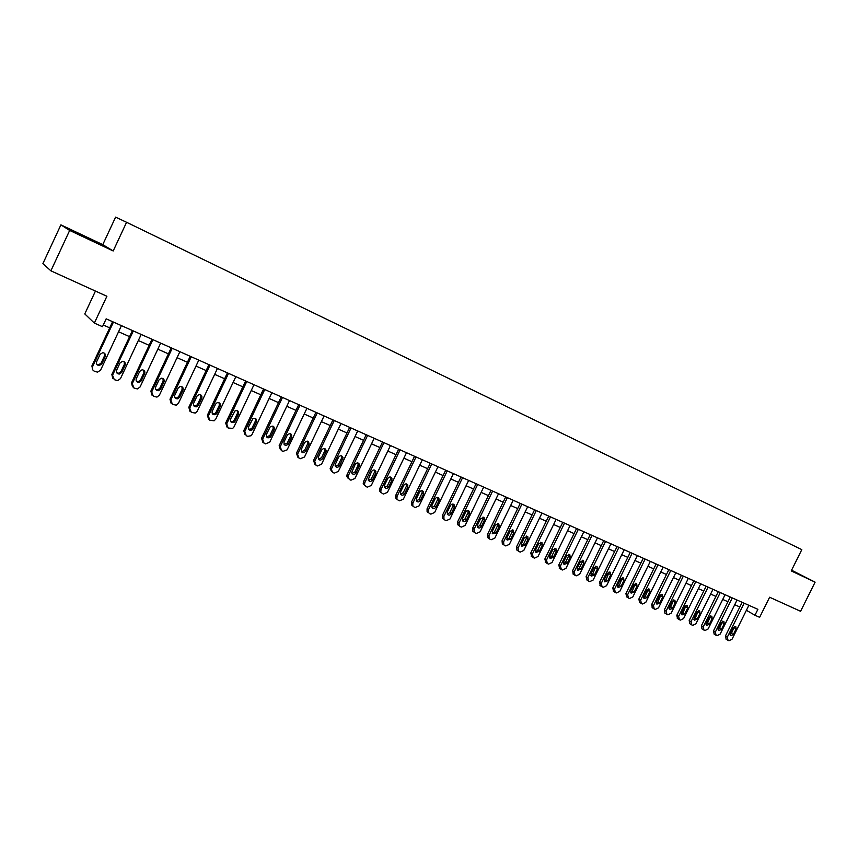 <?xml version="1.0" encoding="UTF-8"?>
<svg xmlns="http://www.w3.org/2000/svg" width="858" height="858" viewBox="0 0 858 858"><rect width="100%" height="100%" fill="white"/><g stroke="black" fill="none" stroke-linecap="round" stroke-linejoin="round"><path stroke-width="1.29" d="M95.442 291.066L84.781 313.921L94.359 323.091L102.499 326.694L106.167 318.833L757.893 609.33L754.954 615.25L759.641 617.32L769.615 597.232L800.589 611.293L815.1 582.164L791.58 570.216M60.897 224.871L42.9 263.61L50.89 270.828L69.67 230.427L113.192 250.965L126.576 222.286L115.605 217.128L102.778 244.648L60.897 224.871L69.67 230.427M126.576 222.286L801.812 549.624L791.237 570.902L815.1 582.164M94.359 323.091L106.896 296.267L50.89 270.828M746.396 610.295L754.954 615.25M103.282 325L109.727 327.853M118.565 331.767L129.569 336.647M138.342 340.529L149.131 345.313M157.84 349.163L168.415 353.85M177.048 357.679L187.419 362.269M195.989 366.066L206.156 370.57M214.661 374.345L224.624 378.753M233.076 382.496L242.846 386.829M251.233 390.54L260.8 394.777M269.133 398.466L278.518 402.627M286.786 406.295L295.989 410.371M304.204 414.006L313.224 418.007M321.375 421.621L330.233 425.536M338.32 429.118L347.007 432.968M355.04 436.529L363.556 440.304M371.535 443.833L379.89 447.533M387.816 451.051L395.999 454.676M403.871 458.161L411.915 461.722M419.734 465.186L427.616 468.683M435.381 472.125L443.114 475.546M450.825 478.968L458.408 482.325M466.076 485.725L473.519 489.017M481.134 492.385L488.427 495.624M495.999 498.97L503.153 502.144M510.671 505.48L517.696 508.59M525.171 511.904L532.067 514.95M539.478 518.243L546.246 521.235M553.625 524.506L560.263 527.445M567.588 530.694L574.099 533.579M581.381 536.808L587.773 539.639M595.012 542.835L601.286 545.624M608.472 548.809L614.628 551.533M621.782 554.697L627.82 557.378M634.92 560.521L640.851 563.148M647.908 566.28L653.732 568.854M660.746 571.964L666.462 574.495M673.433 577.584L679.043 580.072M685.971 583.14L691.484 585.574M698.369 588.631L703.775 591.023M710.628 594.058L715.926 596.407M722.736 599.431L727.949 601.737M734.716 604.729L739.821 606.992M791.355 570.667L801.479 575.364L791.526 570.334M113.192 250.965L102.778 244.648M72.49 231.252L104.054 246.149L84.041 236.068L72.49 231.252M83.752 236.701L84.041 236.068M748.873 605.308L732.067 639.189L729 640.733L728.045 640.336L727.316 637.162L744.154 603.206M742.149 602.316L725.439 635.992L727.316 637.162M733.322 634.566L730.63 635.681L730.276 633.268L733.097 627.595L735.756 626.469L736.132 628.903L733.322 634.566L731.434 633.418L730.04 634.673M734.48 626.34L731.434 633.418M726.179 639.167L725.439 635.992M737.043 600.042L720.152 634.105L717.063 635.671L716.098 635.263L715.347 632.067L732.271 597.908M730.276 597.018L713.491 630.909L715.347 632.067M721.406 629.472L718.682 630.576L718.339 628.153L721.17 622.447L723.862 621.321L724.238 623.766L721.406 629.472L719.54 628.313L718.103 629.59M722.597 621.171L719.54 628.313M714.242 634.094L713.491 630.909M725.074 594.701L708.107 628.978L704.986 630.544L704.01 630.126L703.249 626.908L720.248 592.556M718.275 591.677L701.415 625.75L703.249 626.908M709.362 624.302L706.606 625.407L706.252 622.972L709.094 617.234L711.829 616.119L712.204 618.575L709.362 624.302L707.518 623.155L706.027 624.452M710.574 615.937L707.518 623.155M702.048 628.903L701.415 625.75M712.977 589.307L695.924 623.787L692.771 625.353L691.795 624.935L691.012 621.696L708.097 587.129M706.134 586.261L689.188 620.538L691.012 621.696M697.179 619.09L694.39 620.184L694.036 617.739L696.889 611.958L699.656 610.853L700.031 613.32L697.179 619.09L695.345 617.942L693.811 619.251M698.412 610.66L695.345 617.942M689.843 623.723L689.188 620.538M700.729 583.858L683.601 618.532L680.415 620.109L679.429 619.68L678.635 616.419L695.795 581.649M693.854 580.78L676.823 615.272L678.635 616.419M684.856 613.802L682.035 614.896L681.681 612.44L684.545 606.627L687.344 605.523L687.719 608L684.856 613.802L683.043 612.666L681.466 613.996M686.11 605.308L683.043 612.666M677.498 618.479L676.823 615.272M688.352 578.335L671.128 613.223L667.921 614.8L666.923 614.371L666.108 611.078L683.354 576.104M681.424 575.246L664.317 609.941L666.108 611.078M672.393 608.461L669.53 609.545L669.176 607.089L672.061 601.244L674.881 600.128L675.267 602.627L672.393 608.461L670.591 607.335L668.961 608.665M673.659 599.903L670.591 607.335M665.014 613.17L664.317 609.941M675.814 572.747L658.515 607.85L655.287 609.427L654.268 608.998L653.431 605.684L670.763 570.495M668.854 569.648L651.662 604.547L653.431 605.684M659.781 603.056L656.874 604.139L656.52 601.662L659.416 595.784L662.29 594.68L662.666 597.189L659.781 603.056L657.989 601.93L656.327 603.281M661.078 594.433L657.989 601.93M652.38 607.807L651.662 604.547M663.148 567.095L645.763 602.413L642.492 604L641.462 603.56L640.615 600.225L658.032 564.821M656.134 563.974L638.856 599.088L640.615 600.225M647.018 597.586L644.079 598.659L643.725 596.181L646.632 590.261L649.538 589.167L649.924 591.677L647.018 597.586L645.248 596.471L643.532 597.833M648.337 588.899L645.248 596.471M639.596 602.37L638.856 599.088M650.321 561.379L632.85 596.911L629.547 598.498L628.506 598.058L627.638 594.691L645.141 559.073M643.264 558.236L625.911 593.575L627.638 594.691M634.105 592.052L631.123 593.125L630.769 590.626L633.697 584.673L636.647 583.59L637.022 586.111L634.105 592.052L632.357 590.937L630.598 592.31M635.446 583.301L632.357 590.937M626.672 596.878L625.911 593.575M637.344 555.598L619.787 591.344L616.452 592.942L615.4 592.492L614.51 589.103L632.11 553.26M630.244 552.434L612.794 587.987L614.51 589.103M621.042 586.454L618.017 587.515L617.674 585.017L620.613 579.021L623.594 577.949L623.981 580.48L621.042 586.454L619.315 585.349L617.503 586.733M622.404 577.638L619.315 585.349M613.588 591.323L612.794 587.987M624.206 549.742L606.563 585.714L603.206 587.312L602.134 586.861L601.233 583.44L618.908 547.383M617.074 546.557L599.538 582.335L601.233 583.44M607.818 580.791L604.751 581.831L604.407 579.332L607.367 573.305L610.392 572.232L610.767 574.774L607.818 580.791L606.113 579.686L604.246 581.08M609.212 571.911L606.113 579.686M600.353 585.703L599.538 582.335M610.917 543.822L593.189 580.008L589.789 581.617L588.717 581.156L587.784 577.713L605.555 541.43M603.732 540.615L586.111 576.608L587.784 577.713M594.433 575.064L591.323 576.093L590.99 573.584L593.961 567.513L597.029 566.452L597.404 569.004L594.433 575.064L592.749 573.959L590.84 575.364M595.849 566.119L592.749 573.959M586.958 580.008L586.111 576.608M597.468 537.827L579.643 574.238L576.222 575.847L575.128 575.386L574.184 571.911L592.041 535.403M590.24 534.598L572.522 570.817L574.184 571.911M580.898 569.262L577.734 570.27L577.402 567.76L580.383 561.658L583.504 560.606L583.88 563.159L580.898 569.262L579.236 568.168L577.262 569.573M582.335 560.242L582.207 562.087L579.236 568.168M573.412 574.259L572.522 570.817M583.848 531.756L565.937 568.404L562.483 570.012L561.379 569.551L560.403 566.044L578.356 529.3M576.576 528.507L558.773 564.961L560.403 566.044M567.192 563.384L563.974 564.382L563.652 561.872L566.655 555.727L569.819 554.697L570.184 557.25L567.192 563.384L565.551 562.301L563.524 563.717M568.65 554.311L568.532 556.188L565.551 562.301M559.695 568.425L558.773 564.961M570.066 525.611L552.059 562.494L548.573 564.114L547.458 563.631L546.471 560.102L564.51 523.133M562.751 522.35L544.862 559.019L546.471 560.102M553.313 557.443L550.042 558.419L549.731 555.909L552.756 549.721L555.973 548.712L556.327 551.265L553.313 557.443L551.694 556.359L549.624 557.786M554.804 548.294L554.697 550.203L551.694 556.359M545.817 562.537L544.862 559.019M556.113 519.39L538.02 556.51L534.491 558.129L533.365 557.646L532.357 554.096L550.482 516.881M548.745 516.108L530.77 553.013L532.357 554.096M539.274 551.415L535.939 552.37L535.649 549.871L538.674 543.65L541.956 542.653L542.299 545.205L539.274 551.415L537.666 550.353L535.542 551.78M540.787 542.213L540.69 544.154L537.666 550.353M531.778 556.563L530.77 553.013M541.988 513.095L523.798 550.45L520.238 552.08L519.09 551.587L518.371 551.083L518.06 548.005L536.293 510.553M534.577 509.791L516.505 546.943L518.06 548.005M525.053 545.323L521.653 546.246L521.385 543.758L524.431 537.494L527.767 536.518L528.088 539.081L525.053 545.323L523.477 544.262L521.289 545.699M526.587 536.057L526.512 538.03L523.477 544.262M517.535 550.514L516.806 550.01L516.505 546.943M527.691 506.713L509.405 544.315L505.812 545.945L504.643 545.452L503.871 544.894L503.592 541.838L521.911 504.15M520.227 503.389L502.059 540.787L503.592 541.838M510.649 539.156L507.185 540.047L506.939 537.569L510.006 531.263L513.406 530.319L513.717 532.872L510.649 539.156L509.105 538.105L506.864 539.543M512.215 529.826L512.151 531.831L509.105 538.105M503.11 544.39L502.338 543.833L502.059 540.787M513.202 500.268L494.83 538.105L491.194 539.746L490.025 539.242L489.189 538.62L488.942 535.596L507.357 497.661M505.694 496.921L487.43 534.545L488.942 535.596M496.074 532.915L492.535 533.762L492.31 531.295L495.388 524.957L498.863 524.045L499.152 526.576L496.074 532.915L494.551 531.863L492.245 533.311M497.672 523.509L497.619 525.546L494.551 531.863M488.513 538.181L487.676 537.569L487.43 534.545M498.541 493.725L480.072 531.821L476.404 533.462L475.214 532.957L474.313 532.26L474.109 529.279L492.621 491.087M490.98 490.358L472.629 528.238L474.109 529.279M481.317 526.587C480.212 528.174 479.011 528.442 477.702 527.38L477.509 524.957L480.598 518.564L484.148 517.706L484.405 520.216L481.317 526.587L479.815 525.546L477.456 526.994M482.936 517.117L482.893 519.197L479.815 525.546M473.723 531.906L472.822 531.209L472.629 528.238M483.687 487.108L465.122 525.45L461.422 527.091L460.21 526.587L459.245 525.804L459.084 522.876L477.691 484.438M476.083 483.719L457.625 521.846L459.084 522.876M466.366 520.184C465.218 521.814 463.985 522.05 462.666 520.913L462.505 518.522L465.615 512.097C466.709 510.51 467.921 510.242 469.251 511.282L469.465 513.76L466.366 520.184L464.886 519.154L462.462 520.602M468.018 510.649L467.985 512.752L464.886 519.154M458.751 525.536L457.786 524.764L457.625 521.846M468.65 480.405L449.978 519.004L446.235 520.645L445.012 520.13L443.972 519.251L443.876 516.398L462.58 477.691M460.993 476.984L442.438 515.368L443.876 516.398M451.222 513.695C450.032 515.368 448.766 515.583 447.426 514.35L447.318 512.011L450.439 505.544C451.587 503.914 452.82 503.667 454.161 504.794L454.343 507.239L451.222 513.695L449.774 512.676L447.286 514.124M452.906 504.096L452.895 506.231L449.774 512.676M443.586 519.101L442.535 518.221L442.438 515.368M453.41 473.605L434.652 512.462L430.866 514.124L429.633 513.599L428.496 512.591L428.453 509.824L447.265 470.87M445.699 470.173L427.059 508.815L428.453 509.824M435.885 507.121C434.631 508.837 433.333 509.03 431.992 507.689L431.928 505.426L435.07 498.916C436.272 497.232 437.537 497.007 438.899 498.241L439.028 500.622L435.885 507.121L434.47 506.113L431.917 507.561M437.601 497.458L437.601 499.624L434.47 506.113M428.228 512.569L427.091 511.572L427.059 508.815M437.977 466.731L419.112 505.845L415.293 507.507L414.039 506.971L412.816 505.812L412.848 503.174L431.746 463.953M430.223 463.277L411.475 502.166L412.848 503.174M420.356 500.461C419.026 502.241 417.685 502.391 416.344 500.922L416.344 498.745L419.508 492.192C420.763 490.465 422.072 490.272 423.434 491.613L423.509 493.918L420.356 500.461L418.961 499.463L416.344 500.911M422.093 490.733L422.115 492.932L418.961 499.463M412.666 505.963L411.443 504.804L411.475 502.166M422.34 459.759L403.378 499.142L399.517 500.804L398.251 500.268L396.922 498.916L397.029 496.439L416.033 456.949M414.532 456.284L395.688 495.441L397.029 496.439M404.622 493.715C403.196 495.559 401.823 495.667 400.493 494.036L400.557 491.977L403.732 485.381C405.073 483.59 406.424 483.44 407.775 484.931L407.786 487.13L404.622 493.715L403.26 492.728L400.568 494.176M406.392 483.923L406.424 486.164L403.26 492.728M396.911 499.259L395.581 497.908L395.688 495.441M406.499 452.702L387.441 492.353L383.537 494.026L382.25 493.479L380.813 491.87L381.006 489.607L400.107 449.849M398.638 449.195L379.686 488.62L381.006 489.607M388.674 486.883C387.14 488.803 385.725 488.846 384.427 487.012L384.556 485.124L387.752 478.474C389.2 476.619 390.594 476.522 391.924 478.206L391.859 480.255L388.674 486.883L387.344 485.907L384.588 487.355M390.476 477.027L390.529 479.29L387.344 485.907M380.941 492.481L379.504 490.883L379.686 488.62M390.454 445.549L371.289 485.467L367.342 487.14L366.044 486.593L364.5 484.684L364.768 482.689L383.976 442.664M382.529 442.02L363.492 481.713L364.768 482.689M372.522 479.965C370.838 481.96 369.38 481.928 368.157 479.847L371.557 471.492C373.144 469.541 374.581 469.53 375.868 471.428L375.729 473.284L372.522 479.965L371.224 479L368.393 480.437M374.356 470.045L374.42 472.34L371.224 479M364.757 485.607L363.224 483.697L363.492 481.713M374.195 438.299L354.922 478.496L350.933 480.18L349.614 479.611L348.005 477.316L348.316 475.686L367.621 435.371M366.216 434.749L347.061 474.721L348.316 475.686M356.145 472.951C354.279 475.032 352.788 474.903 351.683 472.533L355.148 464.403C356.917 462.365 358.397 462.441 359.588 464.639L356.145 472.951L354.89 471.997L351.984 473.423M358.022 462.966L358.097 465.283L354.89 471.997M348.369 478.635L346.75 476.351L347.061 474.721M357.711 430.952L338.331 471.428L334.309 473.112L332.968 472.544L331.327 469.766L331.638 468.575L351.051 427.981M349.678 427.37L330.427 467.621L331.638 468.575M339.564 465.84C337.441 468.018 335.928 467.749 335.028 465.036L338.524 457.217C340.519 455.083 342.031 455.287 343.061 457.84L339.564 465.84L338.331 464.897L335.349 466.323M341.473 455.791L341.559 458.14L338.331 464.897M331.756 471.578L330.115 468.811L330.427 467.621M341.001 423.509L321.525 464.264L317.46 465.958L316.098 465.379L314.736 461.379L334.266 420.495M332.915 419.905L313.556 460.435L314.736 461.379M322.747 458.633C320.334 460.896 318.822 460.478 318.2 457.389L321.675 449.946C323.97 447.715 325.493 448.08 326.244 451.029L322.747 458.633L321.557 457.711L318.49 459.116M324.699 448.519L324.807 450.9L321.557 457.711M314.918 464.425L313.556 460.435M324.077 415.958L304.483 457.014L300.375 458.698L299.002 458.118L297.554 454.204L317.235 412.913M315.937 412.333L296.471 453.153L297.608 454.075M305.705 451.34C302.938 453.646 301.458 453.067 301.244 449.592L304.59 442.567C307.261 440.272 308.762 440.808 309.094 444.187L305.705 451.34L304.547 450.418L301.405 451.812M307.69 441.151L307.936 443.286L304.547 450.418M297.812 457.164L296.471 453.153M306.917 408.311L287.108 449.86L283.054 451.351L281.66 450.75L280.244 446.686L299.978 405.223M298.713 404.654L279.14 445.763L280.244 446.686M288.438 443.929L288.32 444.144C285.403 446.214 283.955 445.506 283.977 442.02L287.473 434.749C290.401 432.861 291.817 433.612 291.731 437.022L288.438 443.929L287.312 443.028L284.084 444.412M290.465 433.698L290.594 436.132L287.312 443.028M280.459 449.785L279.14 445.763M289.511 400.557L269.712 442.192L265.508 443.886L264.092 443.286L262.634 439.178L282.486 397.426M281.252 396.868L261.572 438.277L262.634 439.178M270.924 436.432L270.517 437.044C267.578 438.588 266.205 437.741 266.398 434.491L270.259 426.758C273.166 425.418 274.496 426.319 274.238 429.461L270.924 436.432L269.841 435.542L266.516 436.904M272.994 426.126L273.144 428.592L269.841 435.542M262.87 442.31L261.572 438.277M271.879 392.696L251.962 434.631L251.126 435.725L247.705 436.336L246.278 435.725L244.787 431.574L264.747 389.511M263.556 388.985L243.769 430.684L244.787 431.574M253.174 428.818L252.434 429.761C249.549 430.855 248.262 429.879 248.584 426.855L252.82 418.758C255.652 417.889 256.874 418.897 256.499 421.804L253.174 428.818L252.123 427.949L251.394 428.882L248.713 429.29M255.287 418.457L255.448 420.946L252.123 427.949M245.023 434.716L243.769 430.684M253.989 384.716L233.966 426.962L232.743 428.356L228.207 428.056L226.694 423.863L246.761 381.499M245.613 380.984L225.708 422.994L226.694 423.863M235.167 421.106L234.116 422.275C231.317 423.005 230.116 421.954 230.523 419.112L235.113 410.767C237.838 410.242 238.964 411.325 238.513 414.039L235.167 421.106L234.159 420.248L233.119 421.407L230.652 421.568M237.334 410.692L237.505 413.191L234.159 420.248M226.93 427.027L225.708 422.994M235.853 376.63L215.712 419.187L214.135 420.795L209.888 420.27L208.344 416.044L228.528 373.369M227.413 372.876L207.4 415.186L208.344 416.044M216.913 413.288L215.562 414.607C212.859 415.058 211.733 413.942 212.194 411.261L215.572 404.129L217.117 402.724C219.723 402.466 220.774 403.614 220.281 406.166L216.913 413.288L215.948 412.441L214.607 413.76L212.344 413.728M219.133 402.81L219.316 405.341L215.948 412.441M208.58 419.219L207.4 415.186M217.46 368.436L197.201 411.304L195.302 413.052L191.313 412.376L189.725 408.118L210.028 365.122M208.955 364.639L188.824 407.271L189.725 408.118M198.402 405.351L196.793 406.789C194.176 407.003 193.125 405.845 193.618 403.303L197.008 396.117L198.82 394.626C201.319 394.562 202.316 395.752 201.791 398.176L198.402 405.351L197.479 404.515L195.871 405.952L193.769 405.78M200.675 394.819L200.858 397.372L197.479 404.515M189.972 411.304L188.824 407.271M198.799 360.113L178.432 403.303L176.244 405.148L172.469 404.375L170.849 400.075L191.259 356.756M190.229 356.295L169.991 399.249L170.849 400.075M179.622 397.308L177.788 398.809C175.257 398.863 174.249 397.672 174.775 395.227L178.185 387.988L180.212 386.454C182.636 386.54 183.569 387.752 183.033 390.079L179.622 397.308L178.754 396.493L176.909 397.983L174.925 397.715M181.95 386.722L182.143 389.285L178.754 396.493M171.085 403.26L169.991 399.249M179.88 351.683L159.395 395.195L156.95 397.104L153.357 396.257L151.694 391.913L172.233 348.273M171.246 347.833L150.89 391.098L151.694 391.913M160.575 389.146L158.537 390.69C156.081 390.615 155.116 389.393 155.663 387.033L159.084 379.74L161.304 378.174C163.663 378.378 164.554 379.601 164.007 381.864L160.575 389.146L159.749 388.342L157.711 389.886L155.802 389.532M162.966 378.517L163.17 381.081L159.749 388.342M151.93 395.098L150.89 391.098M160.671 343.125L140.079 386.958L137.409 388.921L133.955 388.02L132.271 383.633L152.917 339.661M151.984 339.253L131.51 382.84L132.271 383.633M141.259 380.866L139.039 382.443C136.637 382.26 135.714 381.016 136.261 378.721L139.715 371.375L142.096 369.787C144.391 370.077 145.259 371.332 144.702 373.53L141.259 380.866L140.476 380.083L138.267 381.66L136.411 381.22M143.715 370.195L143.908 372.769L140.476 380.083M132.497 386.819L131.51 382.84M141.195 334.438L120.474 378.614L117.61 380.609L114.286 379.665L112.559 375.236L133.322 330.931M132.432 330.534L111.851 374.463L112.559 375.236M121.654 372.469L119.283 374.067C116.935 373.798 116.034 372.533 116.591 370.291L120.056 362.891L122.587 361.282C124.839 361.658 125.686 362.923 125.118 365.079L121.654 372.469L120.914 371.696L118.554 373.294L116.731 372.78M124.185 361.754L124.378 364.328L120.914 371.696M112.763 378.399L111.851 374.463M121.428 325.632L100.59 370.141L97.555 372.158L94.326 371.192C92.46 370.173 91.87 368.683 92.557 366.709L113.449 322.072M112.602 321.696L91.892 365.958L92.557 366.709M101.759 363.942L99.26 365.551C96.933 365.208 96.064 363.942 96.622 361.744L100.118 354.279L102.767 352.67C104.998 353.099 105.824 354.375 105.244 356.499L101.759 363.942L101.083 363.191L98.573 364.8L96.75 364.21M104.376 353.196L104.558 355.77L101.083 363.191M92.75 369.852L91.892 365.958M736.132 628.903L734.244 627.756M724.238 623.766L722.361 622.629M712.204 618.575L710.349 617.438M700.031 613.32L698.187 612.183M687.719 608L685.896 606.874M675.267 602.627L673.466 601.501M662.666 597.189L660.885 596.074M649.924 591.677L648.155 590.572M637.022 586.111L635.274 585.006M623.981 580.48L622.243 579.386M610.767 574.774L609.051 573.691M597.404 569.004L595.709 567.921M583.88 563.159L582.207 562.087M570.184 557.25L568.532 556.188M556.327 551.265L554.697 550.203M542.299 545.205L540.69 544.154M528.088 539.081L526.512 538.03M513.717 532.872L512.151 531.831M499.152 526.576L497.619 525.546M484.405 520.216L482.893 519.197M469.465 513.76L467.985 512.752M454.343 507.239L452.895 506.231M439.028 500.622L437.601 499.624M423.509 493.918L422.115 492.932M407.786 487.13L406.424 486.164M391.859 480.255L390.529 479.29M375.729 473.284L374.42 472.34M359.373 466.226L358.097 465.283M342.803 459.073L341.559 458.14M326.008 451.823L324.807 450.9M308.987 444.465L307.818 443.565M291.731 437.022L290.594 436.132M274.238 429.461L273.144 428.592M256.499 421.804L255.448 420.946M238.513 414.039L237.505 413.191M220.281 406.166L219.316 405.341M201.791 398.176L200.858 397.372M183.033 390.079L182.143 389.285M164.007 381.864L163.17 381.081M144.702 373.53L143.908 372.769M125.118 365.079L124.378 364.328M105.244 356.499L104.558 355.77M725.857 638.985L727.734 640.154M713.92 633.912L715.776 635.07M701.833 628.775L703.667 629.933M689.607 623.573L691.43 624.731M677.252 618.318L679.053 619.465M664.736 612.998L666.527 614.146M652.08 607.614L653.85 608.751M639.274 602.166L641.033 603.303M626.319 596.653L628.056 597.779M613.213 591.076L614.929 592.202M599.935 585.424L601.63 586.55M586.507 579.708L588.18 580.823M572.908 573.916L574.56 575.021M559.148 568.06L560.778 569.154M545.205 562.119L546.814 563.213M531.102 556.102L532.679 557.185M516.806 550.01L518.371 551.083M502.338 543.833L503.871 544.894M513.406 530.319L512.859 529.954M487.676 537.569L489.189 538.62M498.863 524.045L498.241 523.637M472.822 531.209L474.313 532.26M484.148 517.706L483.44 517.224M457.786 524.764L459.245 525.804M469.251 511.282L468.447 510.735M442.535 518.221L443.972 519.251M454.161 504.794L453.249 504.161M427.091 511.572L428.496 512.591M438.899 498.241L437.837 497.501M411.443 504.804L412.816 505.812M423.434 491.613L422.2 490.755M395.581 497.908L396.922 498.916M407.775 484.931L406.413 483.966M379.504 490.883L380.813 491.87M391.924 478.206L390.594 477.241M363.224 483.697L364.5 484.684M375.868 471.428L374.56 470.484M346.75 476.351L348.005 477.316M359.588 464.639L358.312 463.706M330.115 468.811L331.327 469.766M343.061 457.84L341.816 456.917M313.32 461.111L314.5 462.054M326.244 451.029L325.043 450.118M296.407 453.271L297.554 454.204M309.094 444.187L307.936 443.286M288.32 444.144L287.205 443.232M270.517 437.044L269.433 436.154M252.434 429.761L251.394 428.882M234.116 422.275L233.119 421.407M215.562 414.607L214.607 413.76M196.793 406.789L195.871 405.952M177.788 398.809L176.909 397.983M158.537 390.69L157.711 389.886M139.039 382.443L138.267 381.66M119.283 374.067L118.554 373.294M99.26 365.551L98.573 364.8"/></g></svg>
